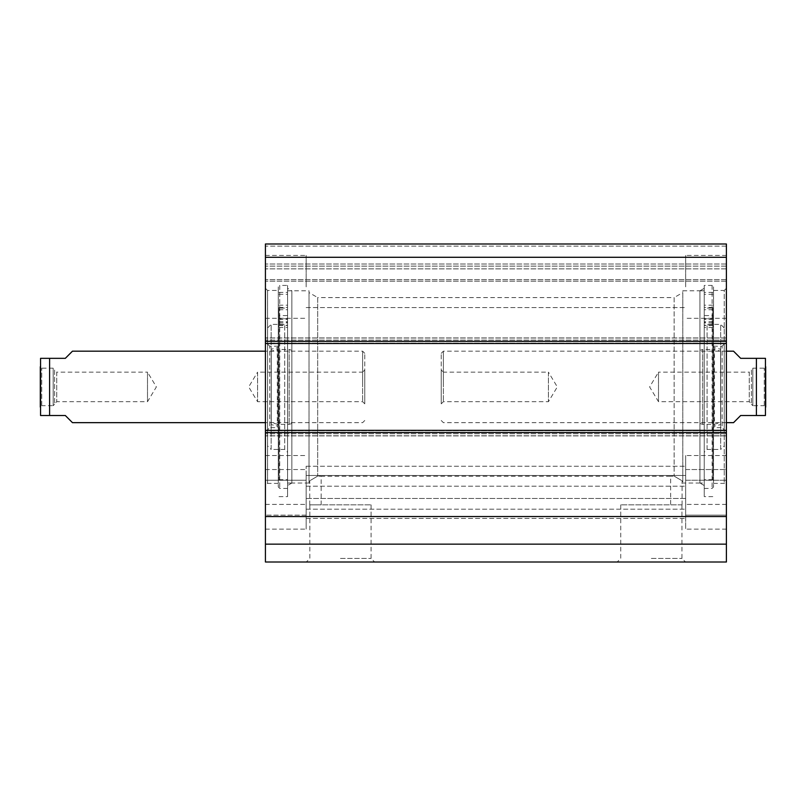 <?xml version="1.0" encoding="UTF-8"?>
<svg xmlns="http://www.w3.org/2000/svg" width="806" height="806" viewBox="0 0 806 806"><rect width="100%" height="100%" fill="white"/><g stroke="black" fill="none" stroke-linecap="round" stroke-linejoin="round"><path stroke-width="0.6" stroke-dasharray="4.03 3.02" d="M306.159 480.255L306.159 529.139L306.159 480.255L265.426 480.255L265.426 469.535L265.426 529.139L265.426 455.531L265.426 529.139L265.426 480.255L306.159 480.255M685.654 498.471L685.654 466.251L685.654 518.419L685.654 475.48L685.654 518.419L685.654 498.471L306.159 498.471L306.159 466.251L306.159 509.19L306.159 498.471L685.654 498.471M306.159 475.48L306.159 518.419L306.159 475.48L685.654 475.48L306.159 475.48M306.159 515.135L306.159 529.139L306.159 515.135L265.426 515.135L306.159 515.135M685.654 469.535L685.654 455.531L685.654 469.535L726.397 469.535L726.397 455.531L726.397 515.135L726.397 455.531L726.397 480.255L726.397 469.535L685.654 469.535M685.654 515.135L685.654 455.531L685.654 529.139L685.654 515.135L726.397 515.135L726.397 480.255L726.397 529.139L726.397 515.135L685.654 515.135M685.654 480.255L685.654 529.139L685.654 480.255L726.397 480.255L685.654 480.255M726.397 341.361L726.397 337.946L726.397 343.507L265.426 343.507L265.426 435.895L265.426 430.333L265.426 432.479L265.426 430.333L726.397 430.333L726.397 562.014L265.426 562.014L265.426 430.333L726.397 430.333L726.397 337.946L726.397 343.507L265.426 343.507L265.426 243.986L265.426 246.132L265.426 243.986L726.397 243.986L726.397 341.361L265.426 341.361M726.397 246.132L726.397 281.143L726.397 246.132L265.426 246.132L265.426 281.143L265.426 246.132L726.397 246.132M726.397 288.296L726.397 485.544L726.397 288.296L724.251 290.442L724.251 483.399L724.251 290.442L713.532 290.442L713.532 483.399L713.532 290.442M726.397 286.865L726.397 255.421L726.397 286.865M713.532 286.865L713.532 486.975L713.532 286.865L712.101 285.435L704.243 285.435L704.243 488.406L704.243 285.435M278.292 286.865L278.292 486.975L278.292 286.865L279.722 285.435L279.722 488.406L279.722 285.435L287.581 285.435L287.581 488.406L287.581 285.435M278.292 290.442L278.292 483.399L278.292 290.442L267.572 290.442L267.572 483.399L267.572 290.442L265.426 288.296L265.426 485.544L265.426 288.296M265.426 286.865L265.426 255.421L265.426 286.865M682.793 292.578L682.793 481.253L682.793 292.578L674.128 297.585L674.128 476.104L674.128 297.585L317.685 297.585L317.685 476.104L317.685 297.585L309.02 292.578L309.02 481.253L309.02 292.578M317.685 476.104C307.832 481.907 307.832 481.907 317.685 476.104C307.832 481.907 307.832 481.907 317.685 476.104C322.249 476.286 322.249 476.286 317.685 476.104C322.249 476.286 322.249 476.286 317.685 476.104M704.243 288.316L704.243 485.524L704.243 288.316L699.951 290.795L699.951 483.046L699.951 290.795L682.793 290.795L682.793 483.046L682.793 290.795M674.128 476.104C683.982 481.907 683.982 481.907 674.128 476.104C683.982 481.907 683.982 481.907 674.128 476.104C669.564 476.286 669.564 476.286 674.128 476.104C669.564 476.286 669.564 476.286 674.128 476.104M309.02 290.795L309.02 483.046L309.02 290.795L291.863 290.795L291.863 483.046L291.863 290.795L287.581 288.316L287.581 485.524L287.581 288.316M317.685 504.838L309.736 504.838L317.685 504.838M681.936 504.838L620.741 504.838L681.936 504.838M309.887 504.838L371.072 504.838L309.887 504.838M726.397 281.143L265.426 281.143L726.397 281.143M340.464 558.447L371.072 558.447L340.464 558.447M340.464 562.014L306.28 562.014L340.464 562.014M651.349 562.014L617.164 562.014L651.349 562.014M651.349 558.447L681.957 558.447L651.349 558.447M306.159 286.865L306.159 255.421L306.159 286.865M685.654 286.865L685.654 255.421L685.654 286.865M265.426 516.555L726.397 516.555M726.397 243.986L265.426 243.986L726.397 243.986M726.397 266.141L265.426 266.141L726.397 266.141M265.426 257.285L726.397 257.285M726.397 343.507L265.426 343.507M726.397 430.333L265.426 430.333M265.426 544.151L726.397 544.151M733.541 351.184L740.684 358.338L756.411 358.338L756.411 415.503L740.684 415.503L733.541 422.656M765.7 360.473L765.7 413.367M764.269 405.68L764.269 368.161L764.269 405.68L765.7 407.111L765.7 366.73L764.269 368.161L752.834 368.161L752.834 405.68L764.269 405.68M751.404 404.249L752.834 405.68L752.834 368.161L751.404 369.591L751.404 404.249L751.404 369.591M751.404 370.004L751.404 403.836L751.404 370.004L749.258 372.15L749.258 401.69L749.258 372.15L658.502 372.15L658.502 401.69L658.502 372.15L649.626 386.92L658.502 401.69L749.258 401.69L751.404 403.836M441.235 403.836L443.381 401.69L548.433 401.69L557.309 386.92L548.433 372.15L548.433 401.69L548.433 372.15L443.381 372.15L443.381 401.69L443.381 372.15L441.235 370.004L441.235 403.836L441.235 370.004M441.235 386.92L441.235 353.33L441.235 386.92M443.381 386.92L443.381 351.184L443.381 386.92M724.251 445.879L724.251 327.961L724.251 445.879L720.675 449.456L720.675 324.385L720.675 449.456L707.094 449.456L704.243 452.317L704.243 321.523L704.243 452.317M724.251 429.8L724.251 344.041L724.251 429.8L722.105 427.654L722.105 346.187L722.105 427.654L713.532 427.654L713.532 346.187L713.532 427.654M712.816 315.559L712.816 325.191L712.816 308.094L704.243 308.094L704.243 296.719L704.243 483.046L704.243 290.795L704.243 496.617L704.243 294.291L704.243 327.438L704.243 318.723L712.816 318.723L712.816 479.711L712.816 315.559L704.243 315.559L704.243 479.711L704.243 318.723M712.816 314.39L712.816 321.725L712.816 314.39M704.243 314.763L704.243 307.429L704.243 314.763M712.816 312.144L712.816 319.478L712.816 312.144M704.243 312.516L704.243 305.182L704.243 312.516M712.816 308.094L712.816 318.723M704.243 308.094L704.243 315.559M712.816 292.366L704.243 292.366M712.816 294.291L704.243 294.291M713.532 346.469L713.532 427.371L713.532 346.469L714.499 347.708L714.499 426.122L714.499 347.708L720.574 349.23L720.574 424.611L720.574 349.23L720.675 422.656L720.675 351.184L713.794 349.472L713.794 424.369L713.794 349.472L702.661 349.472L702.661 424.369L702.661 349.472L699.951 350.298L699.951 423.543L699.951 350.298M704.243 485.524L699.951 483.046L699.951 290.795L699.951 483.046L704.243 483.046M267.572 445.879L267.572 327.961L267.572 445.879L271.138 449.456L271.138 324.385L271.138 449.456L284.72 449.456L287.581 452.317L287.581 321.523L287.581 452.317M267.572 429.8L267.572 344.041L267.572 429.8L269.708 427.654L269.708 346.187L269.708 427.654L278.292 427.654L278.292 346.187L278.292 427.654M279.007 315.559L279.007 325.191L279.007 308.094L287.581 308.094L287.581 296.719L287.581 483.046L287.581 290.795L287.581 496.617L287.581 294.291L287.581 327.438L287.581 318.723L279.007 318.723L279.007 479.711L279.007 315.559L287.581 315.559L287.581 479.711L287.581 318.723M279.007 314.39L279.007 321.725L279.007 314.39M287.581 314.763L287.581 307.429L287.581 314.763M279.007 312.144L279.007 319.478L279.007 312.144M287.581 312.516L287.581 305.182L287.581 312.516M279.007 308.094L279.007 318.723M287.581 308.094L287.581 315.559M279.007 292.366L287.581 292.366M279.007 294.291L287.581 294.291M278.292 346.469L278.292 427.371L278.292 346.469L277.314 347.708L277.314 426.122L277.314 347.708L271.249 349.23L271.249 424.611L271.249 349.23L271.138 422.656L271.138 351.184L278.02 349.472L278.02 424.369L278.02 349.472L289.153 349.472L289.153 424.369L289.153 349.472L291.863 350.298L291.863 423.543L291.863 350.298M309.02 483.046L291.863 483.046L291.863 290.795L291.863 483.046L287.581 483.046M72.459 422.656L65.316 415.503L49.589 415.503L49.589 358.338L65.316 358.338L72.459 351.184M40.3 413.367L40.3 360.473M41.731 405.68L41.731 368.161L41.731 405.68L40.3 407.111L40.3 366.73L41.731 368.161L53.166 368.161L53.166 405.68L41.731 405.68M54.596 404.249L53.166 405.68L53.166 368.161L54.596 369.591L54.596 404.249L54.596 369.591M54.596 370.004L54.596 403.836L54.596 370.004L56.742 372.15L56.742 401.69L56.742 372.15L147.498 372.15L147.498 401.69L147.498 372.15L156.374 386.92L147.498 401.69L56.742 401.69L54.596 403.836M364.765 403.836L362.619 401.69L257.567 401.69L248.691 386.92L257.567 372.15L257.567 401.69L257.567 372.15L362.619 372.15L362.619 401.69L362.619 372.15L364.765 370.004L364.765 403.836L364.765 370.004M364.765 386.92L364.765 353.33L364.765 386.92M362.619 386.92L362.619 351.184L362.619 386.92M265.426 469.535L306.159 469.535L265.426 469.535M265.426 504.415L306.159 504.415L265.426 504.415M726.397 504.415L685.654 504.415L726.397 504.415M712.101 285.435L712.101 488.406L712.101 285.435M306.159 486.199L685.654 486.199L306.159 486.199M306.159 509.19L685.654 509.19L306.159 509.19M726.397 432.479L265.426 432.479M726.397 263.995L265.426 263.995L726.397 263.995M726.397 343.155L265.426 343.155L726.397 343.155M726.397 430.686L265.426 430.686L726.397 430.686M726.397 432.741L265.426 432.741L726.397 432.741M726.397 435.804L265.426 435.804L726.397 435.804M726.397 433.749L265.426 433.749L726.397 433.749M726.397 340.092L265.426 340.092L726.397 340.092M726.397 338.026L265.426 338.026L726.397 338.026M726.397 341.089L265.426 341.089L726.397 341.089M726.397 279.591L265.426 279.591L726.397 279.591M726.397 268.872L265.426 268.872L726.397 268.872M712.816 325.503L704.243 325.503M712.816 309.716L704.243 309.716M712.816 322.904L704.243 322.904M707.094 449.456L707.094 324.385L707.094 449.456M279.007 325.503L287.581 325.503M279.007 309.716L287.581 309.716M279.007 322.904L287.581 322.904M284.72 449.456L284.72 324.385L284.72 449.456M265.426 455.531L306.159 455.531L265.426 455.531M306.159 466.251L685.654 466.251L306.159 466.251M265.426 529.139L306.159 529.139L265.426 529.139M726.397 455.531L685.654 455.531L726.397 455.531M726.397 529.139L685.654 529.139L726.397 529.139M713.532 483.399L724.251 483.399L726.397 485.544M704.243 488.406L712.101 488.406L713.532 486.975M287.581 488.406L279.722 488.406L278.292 486.975M278.292 483.399L267.572 483.399L265.426 485.544M309.736 504.838L309.736 480.85L309.02 481.253M699.951 483.046L682.793 483.046M682.077 504.838L682.077 480.85L682.793 481.253M291.863 483.046L287.581 485.524M321.171 504.838L321.171 476.255L670.652 476.255L670.652 504.838M309.857 504.838L309.857 558.447L306.28 562.014M371.072 504.838L371.072 558.447L374.649 562.014M620.741 504.838L620.741 558.447L617.164 562.014M681.957 504.838L681.957 558.447L685.533 562.014M265.426 318.31L306.159 318.31L265.426 318.31M265.426 255.421L306.159 255.421L265.426 255.421M306.159 518.419L685.654 518.419L306.159 518.419M726.397 255.421L685.654 255.421L726.397 255.421M726.397 318.31L685.654 318.31L726.397 318.31M726.397 435.895L265.426 435.895L726.397 435.895M726.397 337.946L265.426 337.946L726.397 337.946M306.159 307.59L685.654 307.59L306.159 307.59M306.159 266.141L685.654 266.141L306.159 266.141M441.235 420.51L443.381 422.656L726.397 422.656M441.235 353.33L443.381 351.184L726.397 351.184M712.816 307.429L704.243 307.429M712.816 321.725L704.243 321.725M712.816 305.182L704.243 305.182M712.816 319.478L704.243 319.478M712.816 327.438L704.243 327.438M712.816 479.711L704.243 479.711M712.816 325.191L704.243 325.191M712.816 496.617L704.243 496.617M699.951 423.543L702.661 424.369L713.794 424.369L720.675 422.656L720.574 424.611L714.499 426.122L713.532 427.371M724.251 327.961L720.675 324.385L707.094 324.385L704.243 321.523M713.532 346.187L722.105 346.187L724.251 344.041M699.951 290.795L704.243 290.795M279.007 321.725L287.581 321.725M279.007 307.429L287.581 307.429M279.007 319.478L287.581 319.478M279.007 305.182L287.581 305.182M279.007 327.438L287.581 327.438M279.007 479.711L287.581 479.711M279.007 325.191L287.581 325.191M279.007 496.617L287.581 496.617M291.863 423.543L289.153 424.369L278.02 424.369L271.138 422.656L271.249 424.611L277.314 426.122L278.292 427.371M267.572 327.961L271.138 324.385L284.72 324.385L287.581 321.523M278.292 346.187L269.708 346.187L267.572 344.041M291.863 290.795L287.581 290.795M364.765 353.33L362.619 351.184L265.426 351.184M364.765 420.51L362.619 422.656L265.426 422.656"/><path stroke-width="1.21" d="M726.397 257.285L726.397 243.986L265.426 243.986L265.426 343.507L726.397 343.507L726.397 257.285L265.426 257.285M726.397 343.507L726.397 430.333L265.426 430.333L265.426 562.014L726.397 562.014L726.397 430.333M265.426 430.333L265.426 343.507M265.426 544.151L726.397 544.151M265.426 516.555L726.397 516.555M726.397 422.656L733.541 422.656L740.684 415.503L756.411 415.503L756.411 358.338L765.448 358.338L740.684 358.338L733.541 351.184L726.397 351.184M756.411 415.503L765.448 415.503L756.411 415.503M765.448 415.503L765.448 358.338M765.7 366.73L765.7 407.111M265.426 351.184L72.459 351.184L65.316 358.338L40.552 358.338L49.589 358.338L40.552 358.338L49.589 358.338L49.589 415.503L65.316 415.503L72.459 422.656L265.426 422.656M49.589 415.503L40.552 415.503L49.589 415.503M40.552 358.338L40.552 415.503M40.3 407.111L40.3 366.73M726.397 341.361L265.426 341.361M265.426 432.479L726.397 432.479"/></g></svg>
